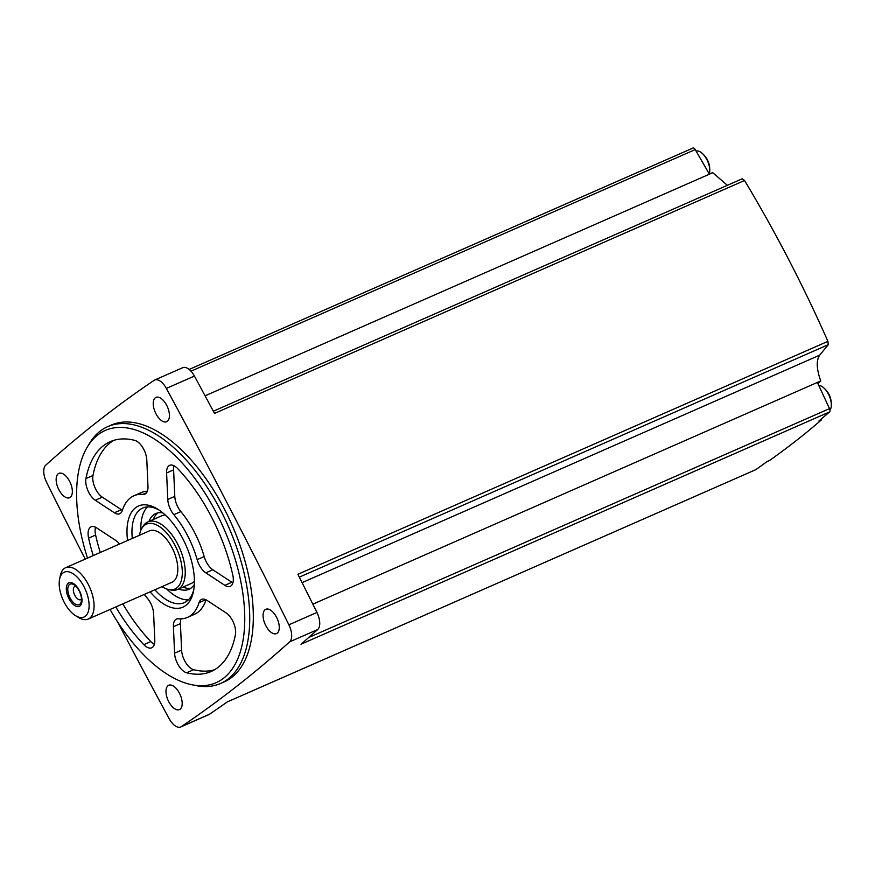 <?xml version="1.0" encoding="UTF-8"?>
<svg xmlns="http://www.w3.org/2000/svg" width="875" height="875" viewBox="0 0 875 875"><rect width="100%" height="100%" fill="white"/><g stroke="black" fill="none" stroke-linecap="round" stroke-linejoin="round"><path stroke-width="1.31" d="M117.655 621.95A3692.686 1851.927 -113.7 0 0 169.083 718.583A14.766 7.405 -113.7 0 0 180.742 726.961A14.766 7.405 -113.7 0 0 181.333 726.633A3692.686 1851.927 -113.7 0 0 289.636 641.856A14.766 7.405 -113.7 0 0 288.881 624.805A3692.686 1851.927 -113.7 0 0 166.348 388.402A14.766 7.405 -113.7 0 0 154.678 380.023A14.766 7.405 -113.7 0 0 154.088 380.352A3692.686 1851.927 -113.7 0 0 45.784 465.128A14.766 7.405 -113.7 0 0 46.539 482.18A3692.686 1851.927 -113.7 0 0 85.203 559.103M58.177 473.812A13.289 6.661 -113.7 0 0 58.505 488.994A13.289 6.661 -113.7 0 0 69.595 497.7A13.289 6.661 -113.7 0 0 70.35 482.858A13.289 6.661 -113.7 0 0 58.909 473.375A13.289 6.661 -113.7 0 0 58.177 473.812M155.258 397.819A13.289 6.661 -113.7 0 0 155.586 413A13.289 6.661 -113.7 0 0 166.677 421.717A13.289 6.661 -113.7 0 0 167.431 406.864A13.289 6.661 -113.7 0 0 155.991 397.381A13.289 6.661 -113.7 0 0 155.258 397.819M168.011 685.716A13.289 6.661 -113.7 0 0 168.339 700.886A13.289 6.661 -113.7 0 0 179.43 709.603A13.289 6.661 -113.7 0 0 180.184 694.75A13.289 6.661 -113.7 0 0 168.744 685.267A13.289 6.661 -113.7 0 0 168.011 685.716M265.092 609.722A13.289 6.661 -113.7 0 0 265.42 624.892A13.289 6.661 -113.7 0 0 276.511 633.609A13.289 6.661 -113.7 0 0 277.266 618.767A13.289 6.661 -113.7 0 0 265.825 609.284A13.289 6.661 -113.7 0 0 265.092 609.722M220.566 683.473L224.142 681.909A140.263 70.35 -113.7 0 0 231.875 677.272A140.263 70.35 -113.7 0 0 228.386 517.07A140.263 70.35 -113.7 0 0 111.278 425.075L107.702 426.65A140.263 70.35 66.3 0 1 224.809 518.645A140.263 70.35 66.3 0 1 228.298 678.836A140.263 70.35 66.3 0 1 220.566 683.473A140.263 70.35 66.3 0 1 195.759 685.541L191.756 684.72A137.758 69.081 66.3 0 1 110.053 609.47M755.606 469.733A2.953 1.477 -113.7 0 0 755.748 469.678A2.953 1.477 -113.7 0 0 755.891 469.613A3692.686 1851.927 -113.7 0 0 767.025 461.584L769.508 460.502C788.528 447.005 805.842 433.453 821.45 419.847L818.956 420.941A3692.686 1851.927 -113.7 0 0 829.577 411.917A2.953 1.477 -113.7 0 0 829.511 408.636L308.711 637.503M829.577 411.917L301 644.219A3692.686 1851.927 -113.7 0 0 317.702 629.519A14.766 7.405 -113.7 0 0 316.947 612.467A3692.686 1851.927 -113.7 0 0 297.894 574.284L827.925 341.348C803.491 286.048 775.698 232.422 744.548 180.491L742.219 178.784L213.336 411.217L742.219 178.784M180.742 726.961L208.808 714.623A14.766 7.405 -113.7 0 0 209.398 714.295A3692.686 1851.927 -113.7 0 0 227.303 701.903L755.891 469.613M827.925 341.348L828.22 344.706A1536.292 283.139 150 0 1 819.591 355.217C816.145 360.588 816.528 369.162 820.728 380.964A1536.292 1328.053 61.7 0 1 820.772 381.073L817.414 382.55L829.511 408.636M744.548 180.491L214.517 413.427A3692.686 1851.927 -113.7 0 0 194.414 376.064A14.766 7.405 -113.7 0 0 182.744 367.686L154.678 380.023M692.967 148.039L189.164 369.447L692.836 148.116A2.953 1.477 -113.7 0 1 692.967 148.039A2.953 1.477 -113.7 0 1 695.231 149.581L709.352 174.081L712.709 172.605A1536.292 1298.609 42.8 0 1 712.775 172.703L727.355 185.314M820.772 381.073A1535.439 168.787 -27.4 0 1 817.852 383.491M821.144 419.103A1538.633 1320.364 -128.1 0 1 821.45 419.847M818.748 385.438A14.022 7.033 66.3 0 1 822.631 386.958A14.022 7.033 66.3 0 1 831.25 406.558A14.022 7.033 66.3 0 1 829.97 410.167M696.073 151.047A14.022 7.033 66.3 0 1 701.072 152.436A14.022 7.033 66.3 0 1 709.691 172.036A14.022 7.033 66.3 0 1 709.275 173.939M87.489 558.108A137.758 69.081 66.3 0 1 87.303 447.038L89.403 443.527A140.263 70.35 66.3 0 1 107.702 426.65M87.303 447.038A137.758 69.081 66.3 0 1 209.344 500.259A137.758 69.081 66.3 0 1 223.705 678.136A137.758 69.081 66.3 0 1 191.756 684.72M181.048 618.844A14.766 7.405 -113.7 0 0 180.425 623.623L181.595 650.114A14.766 7.405 -113.7 0 0 193.648 669.692A125.497 62.945 -113.7 0 0 214.605 669.714M187.425 617.4A66.445 33.327 -113.7 0 0 199.062 602.656A14.766 7.405 -113.7 0 1 201.655 599.386A14.766 7.405 -113.7 0 1 207.036 600.381L226.078 612.894A14.766 7.405 -113.7 0 1 235.43 634.583A125.497 62.945 -113.7 0 1 211.192 671.475A125.497 62.945 -113.7 0 1 186.627 672.777A14.766 7.405 -113.7 0 1 174.584 653.198L173.414 626.708A14.766 7.405 -113.7 0 1 176.466 619.095A14.766 7.405 -113.7 0 1 178.456 618.789A66.445 33.327 -113.7 0 0 187.425 617.4L194.447 614.316A66.445 33.327 -113.7 0 0 206.008 599.791M197.159 559.65A14.766 7.405 -113.7 0 0 205.811 572.841L224.853 585.353A14.766 7.405 -113.7 0 0 230.245 586.348A14.766 7.405 -113.7 0 0 232.783 575.006A125.497 62.945 -113.7 0 0 177.581 468.497A14.766 7.405 -113.7 0 0 169.652 465.347A14.766 7.405 -113.7 0 0 166.6 472.959L167.77 499.45A14.766 7.405 -113.7 0 0 173.841 514.675A66.445 33.327 -113.7 0 1 197.159 559.65L204.17 556.566A14.766 7.405 -113.7 0 0 212.833 569.756L231.875 582.269A14.766 7.405 -113.7 0 0 232.892 582.859M174.016 465.752A14.766 7.405 -113.7 0 0 173.611 469.875L174.792 496.366A14.766 7.405 -113.7 0 0 180.863 511.591A66.445 33.327 -113.7 0 1 204.17 556.566M95.506 527.209A14.766 7.405 -113.7 0 0 95.616 535.062A125.497 62.945 -113.7 0 0 100.264 552.497M122.839 603.859A125.497 62.945 -113.7 0 0 150.828 641.572A14.766 7.405 -113.7 0 0 154.383 644.317M113.805 440.355A125.497 62.945 -113.7 0 0 92.98 475.486A14.766 7.405 -113.7 0 0 102.331 497.175L121.373 509.688A14.766 7.405 -113.7 0 0 122.391 510.278M147.361 491.225A66.445 33.327 -113.7 0 0 140.973 492.669L133.963 495.753A66.445 33.327 -113.7 0 0 122.325 510.497A14.766 7.405 -113.7 0 1 119.733 513.767A14.766 7.405 -113.7 0 1 114.352 512.772L121.373 509.688M115.817 606.944A125.497 62.945 -113.7 0 0 143.806 644.645A14.766 7.405 -113.7 0 0 151.736 647.806A14.766 7.405 -113.7 0 0 154.788 640.194L153.617 613.703A14.766 7.405 -113.7 0 0 147.547 598.478A66.445 33.327 -113.7 0 1 144.331 594.409M119.481 544.042A14.766 7.405 -113.7 0 0 115.577 540.312L96.534 527.8A14.766 7.405 -113.7 0 0 91.142 526.805A14.766 7.405 -113.7 0 0 88.605 538.147A125.497 62.945 -113.7 0 0 93.242 555.57M133.963 495.753A66.445 33.327 -113.7 0 1 142.931 494.364A14.766 7.405 -113.7 0 0 144.922 494.058A14.766 7.405 -113.7 0 0 147.973 486.445L146.803 459.955A14.766 7.405 -113.7 0 0 134.761 440.377A125.497 62.945 -113.7 0 0 110.195 441.678A125.497 62.945 -113.7 0 0 85.958 478.57A14.766 7.405 -113.7 0 0 95.309 500.259L114.352 512.772M127.564 540.488A55.223 27.694 66.3 0 1 157.292 508.922A55.223 27.694 66.3 0 1 193.495 591.314A55.223 27.694 66.3 0 1 185.959 605.314A55.223 27.694 66.3 0 1 150.139 591.861M193.823 589.52A51.68 25.922 66.3 0 1 187.141 600.939A51.68 25.922 66.3 0 1 184.297 602.645A51.68 25.922 66.3 0 1 154.864 589.783M132.289 538.409A51.68 25.922 66.3 0 1 142.712 508.025A51.68 25.922 66.3 0 1 158.834 509.895M188.366 599.867A51.68 25.922 66.3 0 1 166.698 588.984M140.875 530.239A51.68 25.922 66.3 0 1 147.525 506.909M194.338 584.445A41.344 20.738 66.3 0 1 191.297 587.913A41.344 20.738 66.3 0 1 189.022 589.28A41.344 20.738 66.3 0 1 178.686 588.984M148.991 521.402A41.344 20.738 66.3 0 1 155.75 513.592A41.344 20.738 66.3 0 1 162.914 512.947M191.023 588.131A41.344 20.738 66.3 0 1 182.897 587.136M153.202 519.553A41.344 20.738 66.3 0 1 157.959 512.892M194.403 581.339A36.914 18.517 66.3 0 1 193.484 582.159A36.914 18.517 66.3 0 1 191.45 583.384L177.57 589.477A36.914 18.517 66.3 0 1 171.041 590.023L168.678 589.542A35.438 17.773 66.3 0 1 162.039 586.622M139.464 535.259A35.438 17.773 66.3 0 1 141.816 528.402L143.052 526.334A36.914 18.517 66.3 0 1 147.864 521.894L161.744 515.791A36.914 18.517 66.3 0 1 165.255 514.992M81.463 599.036A7.262 3.642 66.3 0 1 81.08 599.43A7.262 3.642 66.3 0 1 80.686 599.67A7.262 3.642 66.3 0 1 74.43 594.486A7.262 3.642 66.3 0 1 74.845 586.381A7.262 3.642 66.3 0 1 75.841 586.228M79.756 604.308A11.222 5.633 66.3 0 1 68.523 594.103A11.222 5.633 66.3 0 1 73.927 584.719A11.222 5.633 66.3 0 1 81.287 601.464A11.222 5.633 66.3 0 1 79.756 604.308M80.03 605.938A12.841 6.442 66.3 0 1 66.719 592.462A12.841 6.442 66.3 0 1 75.72 585.419A12.841 6.442 66.3 0 1 80.03 605.938M85.367 616.23A24.5 12.294 66.3 0 1 75.666 615.748A24.5 12.294 66.3 0 1 59.598 579.195A24.5 12.294 66.3 0 1 81.047 581.831A24.5 12.294 66.3 0 1 85.367 616.23M59.598 579.195L60.309 575.728A28.055 14.066 66.3 0 1 65.68 567.689A28.055 14.066 66.3 0 1 89.108 586.086A28.055 14.066 66.3 0 1 89.797 618.122A28.055 14.066 66.3 0 1 88.255 619.052A28.055 14.066 66.3 0 1 78.695 617.575L75.666 615.748M65.68 567.689L149.406 530.895A28.055 14.066 66.3 0 1 172.834 549.292A28.055 14.066 66.3 0 1 173.523 581.328A28.055 14.066 66.3 0 1 171.981 582.258L88.255 619.052M141.816 528.402A35.438 17.773 66.3 0 1 173.206 542.084A35.438 17.773 66.3 0 1 176.903 587.847A35.438 17.773 66.3 0 1 168.678 589.542M147.864 521.894A36.914 18.517 66.3 0 1 178.686 546.098A36.914 18.517 66.3 0 1 179.605 588.263A36.914 18.517 66.3 0 1 177.57 589.477M289.636 641.856L317.702 629.519M181.333 726.633L209.398 714.295M820.728 380.964L312.834 604.166M819.591 355.217L302.094 582.641M828.22 344.706L299.327 577.139M166.348 388.402L194.414 376.064M288.881 624.805L316.947 612.467M712.775 172.703L205.078 395.817M695.231 149.581L190.991 371.186M186.627 672.777L193.648 669.692M199.062 602.656L205.811 599.692M173.414 626.708L180.425 623.623M174.584 653.198L181.595 650.114M224.853 585.353L231.875 582.269M166.6 472.959L173.611 469.875M167.77 499.45L174.792 496.366M173.841 514.675L180.863 511.591M205.811 572.841L212.833 569.756M143.806 644.645L150.828 641.572M88.605 538.147L95.616 535.062M85.958 478.57L92.98 475.486M95.309 500.259L102.331 497.175M142.931 494.364L146.497 492.8M755.748 469.678L227.237 701.947M822.631 386.958C829.008 391.923 831.873 398.464 831.25 406.558M701.072 152.436C707.438 157.402 710.314 163.942 709.691 172.036"/></g></svg>
